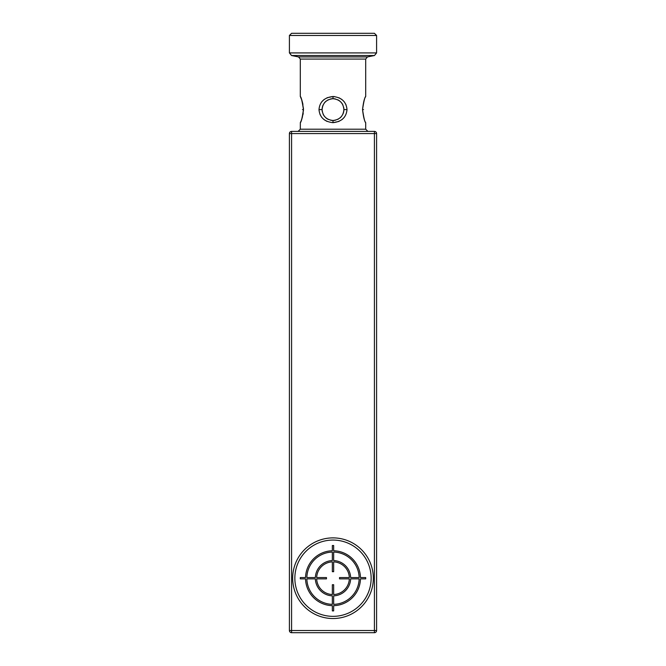 <?xml version="1.0" encoding="UTF-8"?>
<svg xmlns="http://www.w3.org/2000/svg" width="666" height="666" viewBox="0 0 666 666"><rect width="100%" height="100%" fill="white"/><g stroke="black" fill="none" stroke-linecap="round" stroke-linejoin="round"><path stroke-width="1" d="M374.417 131.385L291.583 131.385L374.417 131.385A2.181 2.181 0 0 1 376.59 133.566L376.59 630.519L291.583 630.519L291.583 133.566L289.41 133.566A2.181 2.181 0 0 1 291.583 131.385L291.583 133.566L374.417 133.566L374.417 131.385A2.181 2.181 0 0 1 376.59 133.566L374.417 133.566L374.417 632.7A2.181 2.181 0 0 0 376.59 630.519A2.181 2.181 0 0 1 374.417 632.7L291.583 632.7A2.181 2.181 0 0 1 289.41 630.519L291.583 630.519L291.583 632.7M289.41 133.566L289.41 630.519M289.41 539.518L289.41 507.917L289.41 539.518M289.41 321.553L289.41 289.951L289.41 321.553M333 537.887A40.326 40.326 0 0 1 373.326 578.213A40.326 40.326 0 0 1 333 618.531A40.326 40.326 0 0 1 292.674 578.213A40.326 40.326 0 0 1 333 537.887M333 131.385L367.873 131.385L333 131.385M376.59 507.917L376.59 539.518L376.59 507.917M376.59 289.951L376.59 321.553L376.59 289.951M334.44 96.578L333 96.512C341.6 97.427 346.27 101.79 347.011 109.59C346.303 117.349 341.625 121.711 333 122.669C324.4 121.736 319.73 117.383 318.989 109.59C319.697 101.823 324.375 97.461 333 96.512L327.056 97.744M324.092 99.492L321.736 101.815M319.996 114.444L321.728 117.358M324.076 119.672L327.031 121.42M303.43 110.856L303.463 109.59C302.173 118.073 301.132 122.402 300.341 122.586C301.581 121.037 302.622 116.708 303.463 109.59C302.655 102.606 301.623 98.277 300.349 96.612C301.107 96.703 302.139 101.032 303.463 109.59L303.413 107.992M302.93 104.329L302.173 101.349M301.365 99.026L300.632 97.244M365.692 122.669L365.692 129.204L300.308 129.204L300.349 122.569M300.499 122.228L300.774 121.603M301.19 120.604L301.64 119.405M302.148 117.882L302.489 116.708M302.905 114.943L303.213 113.187M291.541 55.528L374.459 55.528L376.59 52.914L289.41 52.914L291.541 55.528L298.551 56.926L300.308 59.066L300.308 96.503M376.59 35.481L374.417 33.3L291.583 33.3L289.41 35.481L376.59 35.481L376.59 52.914M333 120.488C326.307 119.714 322.677 116.084 322.103 109.59C322.66 103.113 326.29 99.484 333 98.693C339.693 99.459 343.323 103.088 343.897 109.59C343.34 116.059 339.71 119.697 333 120.488L333 122.669L338.969 121.42M341.924 119.672L344.272 117.358M346.004 104.728L344.264 101.815M341.908 99.492L338.919 97.736M362.537 109.59C363.345 102.606 364.377 98.277 365.651 96.612C364.893 96.703 363.861 101.032 362.537 109.59C363.827 118.073 364.868 122.402 365.659 122.586C364.419 121.037 363.378 116.708 362.537 109.59L363.528 109.59M342.907 114.127A10.897 10.897 0 0 0 343.656 107.309M342.89 105.012A10.897 10.897 0 0 0 341.6 102.897M339.851 101.115A10.897 10.897 0 0 0 337.737 99.775M335.398 98.959A10.897 10.897 0 0 0 330.602 98.959M328.255 99.775A10.897 10.897 0 0 0 327.739 100.042M326.132 101.124A10.897 10.897 0 0 0 324.375 102.922M323.093 105.045A10.897 10.897 0 0 0 322.344 111.863M323.11 114.161A10.897 10.897 0 0 0 324.4 116.275M326.149 118.065A10.897 10.897 0 0 0 328.263 119.405M330.602 120.221A10.897 10.897 0 0 0 335.398 120.221M337.745 119.397A10.897 10.897 0 0 0 338.27 119.131M339.868 118.049A10.897 10.897 0 0 0 341.625 116.25M333 616.35A38.145 38.145 0 0 1 294.855 578.213A38.145 38.145 0 0 1 333 540.068A38.145 38.145 0 0 1 371.145 578.213A38.145 38.145 0 0 1 333 616.35M303.463 109.59L302.472 109.59M333.658 610.905L333.658 605.669A27.464 27.464 0 0 0 360.456 578.862L365.701 578.862L365.701 577.555L360.456 577.555A27.464 27.464 0 0 0 333.658 550.757L333.658 545.512L332.342 545.512L332.342 550.757A27.464 27.464 0 0 0 305.544 577.555L300.299 577.555L300.299 578.862L305.544 578.862A27.464 27.464 0 0 0 332.342 605.669L332.342 610.905L333.658 610.905M306.851 578.862A26.157 26.157 0 0 0 332.342 604.353L332.342 595.854A17.657 17.657 0 0 1 315.359 578.862L306.851 578.862M316.666 578.862A16.35 16.35 0 0 0 332.342 594.547L332.342 584.731L333.658 584.731L333.658 594.547A16.35 16.35 0 0 0 349.334 578.862L339.527 578.862L339.527 577.555L349.334 577.555A16.35 16.35 0 0 0 333.658 561.871L333.658 571.686L332.342 571.686L332.342 561.871A16.35 16.35 0 0 0 316.666 577.555L326.473 577.555L326.473 578.862L316.666 578.862M332.342 552.064L332.342 560.564A17.657 17.657 0 0 0 315.359 577.555L306.851 577.555A26.157 26.157 0 0 1 332.342 552.064M359.149 577.555A26.157 26.157 0 0 0 333.658 552.064L333.658 560.564A17.657 17.657 0 0 1 350.641 577.555L359.149 577.555M333.658 604.353L333.658 595.854A17.657 17.657 0 0 0 350.641 578.862L359.149 578.862A26.157 26.157 0 0 1 333.658 604.353M298.551 56.926L367.449 56.926L365.692 59.066L300.308 59.066M347.011 109.59L343.897 109.59M318.989 109.59L322.103 109.59M333 96.512L333 98.693M365.692 129.204L367.873 131.385M300.308 129.204L298.127 131.385M289.41 35.481L289.41 52.914M367.449 56.926L374.459 55.528M365.692 59.066L365.692 96.503"/></g></svg>
